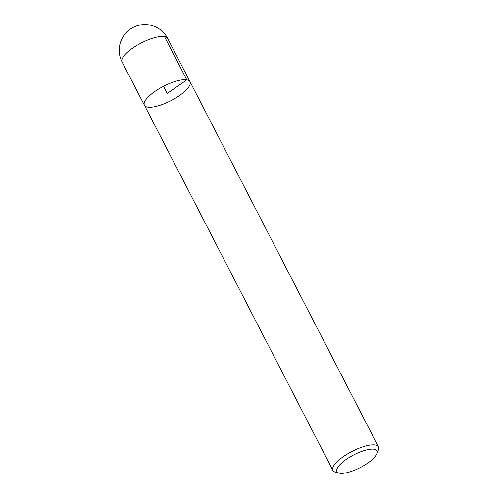 <?xml version="1.0" encoding="UTF-8"?>
<svg xmlns="http://www.w3.org/2000/svg" width="498" height="498" viewBox="0 0 498 498"><rect width="100%" height="100%" fill="white"/><g stroke="black" fill="none" stroke-linecap="round" stroke-linejoin="round"><path stroke-width="0.75" d="M339.188 473.1L335.415 472.123A25.653 8.099 -27.3 0 1 332.882 470.398A25.653 8.099 -27.3 0 1 347.554 453.896A25.653 8.099 -27.3 0 1 375.28 445A25.653 8.099 -27.3 0 1 378.48 446.868A25.653 8.099 -27.3 0 1 378.418 449.931L377.03 453.572A22.578 7.128 152.7 0 0 374.266 449.233A22.578 7.128 152.7 0 0 346.757 459.044A22.578 7.128 152.7 0 0 339.188 473.1A22.578 7.128 152.7 0 0 360.291 467.56A22.578 7.128 152.7 0 0 377.03 453.572M186.812 79.848A25.653 8.099 152.7 0 0 159.086 88.744A25.653 8.099 152.7 0 0 144.414 105.246A25.653 8.099 -27.3 0 1 163.5 86.285A25.653 8.099 -27.3 0 1 190.012 81.716A25.653 8.099 152.7 0 0 186.812 79.848M167.677 38.452A25.653 25.653 0 0 0 133.115 27.421A25.653 25.653 0 0 0 122.085 61.982A25.653 8.099 152.7 0 1 141.171 43.021A25.653 8.099 152.7 0 1 167.677 38.452L190.012 81.716A25.653 8.099 -27.3 0 1 175.34 98.224A25.653 8.099 -27.3 0 1 147.613 107.114A25.653 8.099 -27.3 0 1 144.414 105.246L332.882 470.398M163.5 86.285L167.21 93.481L186.812 79.848L164.483 36.584M190.012 81.716L378.48 446.868M122.085 61.982L144.414 105.246"/></g></svg>
